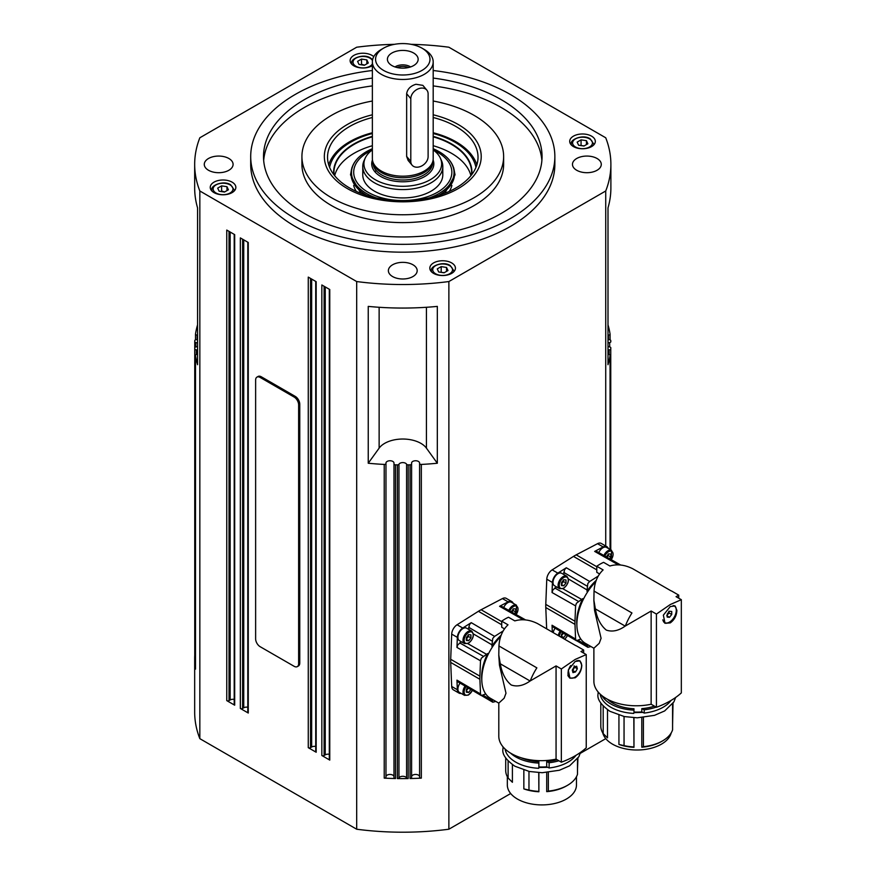 <?xml version="1.0" encoding="UTF-8"?>
<svg xmlns="http://www.w3.org/2000/svg" width="876" height="876" viewBox="0 0 876 876"><rect width="100%" height="100%" fill="white"/><g stroke="black" fill="none" stroke-linecap="round" stroke-linejoin="round"><path stroke-width="1.31" d="M366.978 195.447A51.75 29.883 180 0 1 351.988 179.58A51.75 29.883 180 0 1 351.232 176.503M454.326 176.503A51.75 29.883 180 0 1 453.582 179.58A51.75 29.883 180 0 1 444.515 191.537A51.75 29.883 180 0 1 438.58 195.447M356.291 191.395A49.625 28.656 180 0 1 353.663 185.46M433.193 148.723A51.279 29.609 180 0 1 434.792 149.435A51.279 29.609 180 0 1 444.143 190.059A51.279 29.609 180 0 1 429.382 197.866M376.176 197.866A51.279 29.609 180 0 1 372.464 196.443A51.279 29.609 180 0 1 361.427 155.052A51.279 29.609 180 0 1 370.767 149.435A51.279 29.609 180 0 1 372.366 148.723M433.532 150.146A49.067 28.328 180 0 1 442.358 188.975A49.067 28.328 180 0 1 373.767 195.074A49.067 28.328 180 0 1 363.201 155.468A49.067 28.328 180 0 1 372.026 150.146M442.139 170.656A40.022 23.105 180 0 1 435.054 188.493A40.022 23.105 180 0 1 420.151 195.655A40.022 23.105 180 0 1 378.498 193.202A40.022 23.105 180 0 1 363.42 170.656M433.193 149.895A38.851 22.437 180 0 1 440.332 158.085L441.449 160.527A40.022 23.105 180 0 1 442.796 166.473A40.022 23.105 180 0 1 420.151 187.289A40.022 23.105 180 0 1 362.763 166.473A40.022 23.105 180 0 1 364.109 160.527L365.237 158.085A38.851 22.437 180 0 1 372.366 149.895M440.332 158.085A38.851 22.437 180 0 1 419.648 184.069A38.851 22.437 180 0 1 378.016 181.146A38.851 22.437 180 0 1 365.237 158.085M422.024 48.18L424.291 49.483A30.419 17.564 180 0 1 433.193 61.9L433.193 158.633A30.419 17.564 180 0 1 432.645 161.951L432.021 163.834A29.773 17.191 180 0 1 415.706 176.065A29.773 17.191 180 0 1 373.548 163.834L372.913 161.951A30.419 17.564 180 0 1 372.366 158.633L372.366 61.9A30.419 17.564 180 0 1 381.268 49.483L383.535 48.18A27.211 15.713 180 0 1 390.97 45.136A27.211 15.713 180 0 1 422.024 48.18A27.211 15.713 180 0 1 414.589 73.442A27.211 15.713 180 0 1 380.589 68.383A27.211 15.713 180 0 1 383.535 48.18M432.645 161.951A30.419 17.564 180 0 1 415.98 174.444A30.419 17.564 180 0 1 372.913 161.951M433.193 61.9A30.419 17.564 180 0 1 415.98 77.723A30.419 17.564 180 0 1 372.366 61.9M412.081 165.159L408.117 160.417L406.65 156.443L406.65 93.699C407.395 89.067 410.505 85.925 415.98 84.26L422.867 85.366L426.831 90.108A9.603 7.063 -39.8 0 1 428.112 93.863L428.112 156.596A9.603 7.063 -39.8 0 1 421.805 165.903A9.603 7.063 -39.8 0 1 412.081 165.159A9.603 7.063 -39.8 0 1 410.8 161.414L410.8 98.67A9.603 7.063 -39.8 0 1 417.107 89.374A9.603 7.063 -39.8 0 1 426.831 90.108M388.933 63.138A15.363 8.869 180 0 1 387.926 61.572A15.363 8.869 180 0 1 397.441 50.972A15.363 8.869 180 0 1 416.626 55.44A15.363 8.869 180 0 1 417.633 61.572A15.363 8.869 180 0 1 404.23 68.12A15.363 8.869 180 0 1 388.933 63.138M410.57 66.937A10.249 5.913 -0 0 0 394.988 66.937M408.61 67.496A10.249 5.913 -0 0 0 396.948 67.496M451.896 185.46A49.625 28.656 180 0 1 449.279 191.395M334.654 175.671A68.832 39.738 180 0 1 347.268 157.877A68.832 39.738 180 0 1 372.366 145.723M433.193 145.723A68.832 39.738 180 0 1 470.905 175.671M334.074 174.948A68.832 39.738 180 0 1 333.942 172.484A68.832 39.738 180 0 1 347.268 148.986A68.832 39.738 180 0 1 372.366 136.831M433.193 136.831A68.832 39.738 180 0 1 471.616 172.484A68.832 39.738 180 0 1 471.485 174.948M333.734 174.499A69.16 39.924 180 0 1 347.005 148.613A69.16 39.924 180 0 1 372.366 136.36M433.193 136.36A69.16 39.924 180 0 1 471.825 174.499M329.617 167.382A73.639 42.519 180 0 1 343.392 147.091A73.639 42.519 180 0 1 372.366 133.502M433.193 133.502A73.639 42.519 180 0 1 475.942 167.382M328.708 164.863A75.237 43.439 180 0 1 342.1 146.807A75.237 43.439 180 0 1 372.366 132.758M433.193 117.504A75.237 43.439 180 0 1 455.98 126.527A75.237 43.439 180 0 1 478.022 157.242A75.237 43.439 180 0 1 431.572 197.374A75.237 43.439 180 0 1 349.579 187.957A75.237 43.439 180 0 1 327.536 157.242A75.237 43.439 180 0 1 372.366 117.504M433.193 132.758A75.237 43.439 180 0 1 455.98 141.77A75.237 43.439 180 0 1 476.851 164.863M372.366 114.789A78.446 45.289 0 0 0 347.312 188.559A78.446 45.289 0 0 0 458.247 188.559A78.446 45.289 0 0 0 458.247 124.512A78.446 45.289 0 0 0 433.193 114.789M433.193 101.025A100.849 58.232 180 0 1 474.091 115.369A100.849 58.232 180 0 1 503.634 156.541A100.849 58.232 180 0 1 441.373 210.328A100.849 58.232 180 0 1 331.467 197.713A100.849 58.232 180 0 1 301.924 156.541A100.849 58.232 180 0 1 372.366 101.025M503.634 156.541L503.634 164.381A100.849 58.232 180 0 1 441.373 218.179A100.849 58.232 180 0 1 331.467 205.553A100.849 58.232 180 0 1 301.924 164.381L301.924 156.541M541.883 160.461A139.273 80.406 0 0 0 501.258 107.518A139.273 80.406 0 0 0 433.193 85.914M372.366 85.914A139.273 80.406 0 0 0 263.676 160.461M433.193 78.073A139.273 80.406 180 0 1 501.258 99.678A139.273 80.406 180 0 1 542.058 156.541A139.273 80.406 180 0 1 456.078 230.826A139.273 80.406 180 0 1 304.3 213.394A139.273 80.406 180 0 1 263.512 156.541A139.273 80.406 180 0 1 372.366 78.073M433.193 70.507A152.085 87.797 180 0 1 510.314 94.455A152.085 87.797 180 0 1 554.858 156.541A152.085 87.797 180 0 1 460.984 237.659A152.085 87.797 180 0 1 295.245 218.628A152.085 87.797 180 0 1 250.7 156.541A152.085 87.797 180 0 1 372.366 70.507M554.858 156.541L554.858 164.381A152.085 87.797 180 0 1 460.984 245.499A152.085 87.797 180 0 1 295.245 226.468A152.085 87.797 180 0 1 250.7 164.381L250.7 156.541M411.074 44.326A208.105 120.154 180 0 1 448.873 47.216L605.721 137.773A208.105 120.154 180 0 1 610.89 164.381A208.105 120.154 180 0 1 605.721 190.99L448.873 281.546A208.105 120.154 180 0 1 356.685 281.546L199.838 190.99A208.105 120.154 180 0 1 194.669 164.381A208.105 120.154 180 0 1 199.838 137.773L356.685 47.216A208.105 120.154 180 0 1 394.496 44.326M372.366 65.612A12.811 7.391 180 0 1 353.882 65.842A12.811 7.391 180 0 1 350.126 60.608A12.811 7.391 180 0 1 358.032 53.786A12.811 7.391 180 0 1 371.993 55.385A12.811 7.391 180 0 1 373.756 56.655M573.462 146.599A12.811 7.391 180 0 1 569.707 141.375A12.811 7.391 180 0 1 577.612 134.543A12.811 7.391 180 0 1 591.574 136.152A12.811 7.391 180 0 1 595.319 141.375A12.811 7.391 180 0 1 587.413 148.208A12.811 7.391 180 0 1 573.462 146.599M433.565 273.378A12.811 7.391 180 0 1 429.82 268.144A12.811 7.391 180 0 1 437.726 261.322A12.811 7.391 180 0 1 451.677 262.92A12.811 7.391 180 0 1 455.432 268.144A12.811 7.391 180 0 1 447.526 274.976A12.811 7.391 180 0 1 433.565 273.378M213.996 192.611A12.811 7.391 180 0 1 210.24 187.387A12.811 7.391 180 0 1 218.146 180.555A12.811 7.391 180 0 1 232.107 182.153A12.811 7.391 180 0 1 235.852 187.387A12.811 7.391 180 0 1 227.946 194.22A12.811 7.391 180 0 1 213.996 192.611M576.693 170.262A14.41 8.322 180 0 1 572.466 164.381A14.41 8.322 180 0 1 581.368 156.694A14.41 8.322 180 0 1 597.06 158.501A14.41 8.322 180 0 1 601.286 164.381A14.41 8.322 180 0 1 592.395 172.068A14.41 8.322 180 0 1 576.693 170.262M392.59 276.553A14.41 8.322 180 0 1 388.375 270.662A14.41 8.322 180 0 1 397.266 262.986A14.41 8.322 180 0 1 412.968 264.782A14.41 8.322 180 0 1 417.184 270.662A14.41 8.322 180 0 1 408.293 278.349A14.41 8.322 180 0 1 392.59 276.553M208.499 170.262A14.41 8.322 180 0 1 204.272 164.381A14.41 8.322 180 0 1 213.175 156.694A14.41 8.322 180 0 1 228.877 158.501A14.41 8.322 180 0 1 233.093 164.381A14.41 8.322 180 0 1 224.201 172.068A14.41 8.322 180 0 1 208.499 170.262M437.321 463.24L437.321 306.392A208.105 120.154 180 0 1 368.238 306.392L368.238 463.24L379.133 448.14A25.612 14.782 0 0 1 402.785 439.029A25.612 14.782 0 0 1 426.426 448.14L437.321 463.24A208.105 120.154 180 0 1 421.334 464.433A1.599 0.92 180 0 1 420.108 464.192A1.599 0.92 180 0 1 419.593 463.514L419.593 463.065A3.997 2.31 0 0 0 415.585 460.754A3.997 2.31 0 0 0 411.589 463.065L411.589 463.908A1.599 0.92 180 0 1 411.14 464.554A1.599 0.92 180 0 1 410.045 464.838A208.105 120.154 180 0 1 408.172 464.871A1.599 0.92 180 0 1 407.198 464.696A1.599 0.92 180 0 1 406.595 464.225A3.997 2.31 0 0 0 402.785 462.594A3.997 2.31 0 0 0 398.963 464.225A1.599 0.92 180 0 1 398.361 464.696A1.599 0.92 180 0 1 397.386 464.871A208.105 120.154 180 0 1 395.525 464.838A1.599 0.92 180 0 1 394.43 464.554A1.599 0.92 180 0 1 393.981 463.908L393.981 463.065A3.997 2.31 0 0 0 389.973 460.754A3.997 2.31 0 0 0 385.977 463.065L385.977 463.514A1.599 0.92 180 0 1 385.451 464.192A1.599 0.92 180 0 1 384.225 464.433A208.105 120.154 180 0 1 368.238 463.24M610.89 164.381L610.89 187.913A208.105 120.154 180 0 1 607.999 207.853L607.999 364.701A208.105 120.154 180 0 0 610.057 355.47L610.057 549.438L610.068 355.382A1.599 0.92 180 0 1 610.057 355.47M195.501 669.001A1.599 0.92 0 0 0 195.49 669.089A1.599 0.92 0 0 0 195.501 669.165L195.501 355.47A208.105 120.154 180 0 0 197.56 364.701L197.56 207.853A208.105 120.154 180 0 1 194.669 187.913L194.669 164.381M368.292 63.006L364.372 65.273L359.018 64.441L357.583 61.353L361.503 59.086L366.858 59.918L368.292 63.006M364.602 65.142L361.503 64.32L361.503 59.086M366.858 63.838L366.858 59.918M228.406 189.785L224.486 192.041L219.131 191.22L217.686 188.121L221.617 185.865L226.972 186.687L228.406 189.785M224.716 191.91L221.617 191.088L221.617 185.865M226.972 190.607L226.972 186.687M510.686 793.525L448.873 829.222A208.105 120.154 180 0 1 356.685 829.222L199.838 738.665L199.838 190.99M234.21 234.363L234.21 704.534A1.599 0.92 0 0 0 234.68 705.191L234.68 234.637L226.764 230.059L226.764 700.614A1.599 0.92 0 0 0 227.891 700.888A1.599 0.92 0 0 0 229.019 700.614L229.019 231.363M247.799 242.203L247.799 712.374A1.599 0.92 0 0 0 248.269 713.031L248.269 242.477L240.342 237.9L240.342 708.454A1.599 0.92 0 0 0 241.48 708.728A1.599 0.92 0 0 0 242.608 708.454L242.608 239.214M315.721 281.415L315.721 751.586A1.599 0.92 0 0 0 316.181 752.243L316.181 281.689L308.264 277.112L308.264 747.666A1.599 0.92 0 0 0 309.392 747.94A1.599 0.92 0 0 0 310.531 747.666L310.531 278.426M329.299 289.266L329.299 759.426A1.599 0.92 0 0 0 329.77 760.083L329.77 289.529L321.842 284.963L321.842 755.506A1.599 0.92 0 0 0 322.981 755.78A1.599 0.92 0 0 0 324.109 755.506L324.109 286.266M356.685 829.222L356.685 281.546M234.21 699.387A3.997 2.31 0 0 0 230.158 699.957L229.019 700.614M234.68 705.191L226.764 700.614M329.77 760.083L321.842 755.506M316.181 752.243L308.264 747.666M248.269 713.031L240.342 708.454M247.799 707.239A3.997 2.31 0 0 0 243.736 707.797L242.608 708.454M315.721 746.451A3.997 2.31 0 0 0 311.659 747.009L310.531 747.666M419.593 463.514L419.593 777.209A1.599 0.92 0 0 0 420.108 777.888A1.599 0.92 0 0 0 421.334 778.129A208.105 120.154 180 0 1 410.045 778.534A1.599 0.92 0 0 0 411.14 778.249A1.599 0.92 0 0 0 411.589 777.614L411.589 463.908M406.595 464.225L406.595 777.921A1.599 0.92 0 0 0 407.198 778.392A1.599 0.92 0 0 0 408.172 778.567A208.105 120.154 180 0 1 397.386 778.567A1.599 0.92 0 0 0 398.361 778.392A1.599 0.92 0 0 0 398.963 777.921L398.963 464.225M393.981 463.908L393.981 777.614A1.599 0.92 0 0 0 394.43 778.249A1.599 0.92 0 0 0 395.525 778.534A208.105 120.154 180 0 1 384.225 778.129A1.599 0.92 0 0 0 385.451 777.888A1.599 0.92 0 0 0 385.977 777.209L385.977 463.514M448.873 829.222L448.873 281.546M406.595 777.921A3.997 2.31 0 0 0 402.785 776.3A3.997 2.31 0 0 0 398.963 777.921M419.593 776.76A3.997 2.31 0 0 0 415.585 774.45A3.997 2.31 0 0 0 411.589 776.76M393.981 776.76A3.997 2.31 0 0 0 389.973 774.45A3.997 2.31 0 0 0 385.977 776.76M605.743 738.599A208.105 120.154 180 0 1 605.721 738.665L580.262 753.36M607.999 339.68L609.159 339.68A1.599 0.92 180 0 1 610.276 339.932A1.599 0.92 180 0 1 610.758 340.567A208.105 120.154 180 0 1 610.824 341.651A1.599 0.92 180 0 1 610.824 341.673A1.599 0.92 180 0 1 610.517 342.209A1.599 0.92 180 0 1 609.696 342.549A3.997 2.31 0 0 0 607.999 343.162M607.999 346.359A3.997 2.31 0 0 0 609.696 346.962A1.599 0.92 180 0 1 610.517 347.312A1.599 0.92 180 0 1 610.824 347.849A1.599 0.92 180 0 1 610.824 347.871A208.105 120.154 180 0 1 610.758 348.955A1.599 0.92 180 0 1 610.276 349.579A1.599 0.92 180 0 1 609.159 349.842L607.999 349.842M607.999 324.821A208.105 120.154 180 0 1 610.057 334.052A1.599 0.92 180 0 1 610.068 334.128A1.599 0.92 180 0 1 609.652 334.752A1.599 0.92 180 0 1 608.47 335.048L607.999 335.048M607.999 354.462L608.47 354.462A1.599 0.92 180 0 1 609.652 354.758A1.599 0.92 180 0 1 610.068 355.382M195.501 669.165A208.105 120.154 180 0 1 194.8 662.65A1.599 0.92 0 0 0 195.282 663.285A1.599 0.92 0 0 0 195.49 663.384M194.746 661.544L194.746 661.566A1.599 0.92 0 0 0 194.746 661.566A1.599 0.92 0 0 0 194.746 661.544A208.105 120.154 180 0 1 194.669 658.456A208.105 120.154 180 0 1 194.746 655.357L194.746 341.673A1.599 0.92 180 0 1 194.746 341.651A208.105 120.154 180 0 1 194.8 340.567A1.599 0.92 180 0 1 195.282 339.932A1.599 0.92 180 0 1 196.399 339.68L197.56 339.68M199.838 738.665A208.105 120.154 180 0 1 194.669 712.046L194.669 658.456M197.56 335.048L197.089 335.048A1.599 0.92 180 0 1 195.917 334.752A1.599 0.92 180 0 1 195.49 334.128A1.599 0.92 180 0 1 195.501 334.052A208.105 120.154 180 0 1 197.56 324.821M195.501 355.47A1.599 0.92 180 0 1 195.49 355.382A1.599 0.92 180 0 1 195.917 354.758A1.599 0.92 180 0 1 197.089 354.462L197.56 354.462M197.56 349.842L196.399 349.842A1.599 0.92 180 0 1 195.282 349.579A1.599 0.92 180 0 1 194.8 348.955A208.105 120.154 180 0 1 194.746 347.871A1.599 0.92 180 0 1 194.746 347.849A1.599 0.92 180 0 1 195.041 347.312A1.599 0.92 180 0 1 195.863 346.962A3.997 2.31 0 0 0 197.56 346.359M197.56 343.162A3.997 2.31 0 0 0 195.863 342.549A1.599 0.92 180 0 1 195.041 342.209A1.599 0.92 180 0 1 194.746 341.673L194.746 347.871M329.299 754.291A3.997 2.31 0 0 0 325.237 754.86L324.109 755.506M605.721 546.011L605.721 190.99M461.148 693.409A8.004 4.621 -60 0 1 459.002 693.102L453.341 689.828A8.004 4.621 -60 0 1 451.688 686.466L450.691 662.42A41.139 23.751 -60 0 1 450.691 659.289L451.688 634.104A8.004 4.621 -60 0 1 457.075 624.763L478.405 611.306A41.139 23.751 -60 0 1 479.752 610.484A41.139 23.751 -60 0 1 481.11 609.74L502.43 598.582A8.004 4.621 -60 0 1 506.164 598.33L511.825 601.593A8.004 4.621 -60 0 1 513.172 603.29M546.657 628.837L545.781 607.528A41.139 23.751 -60 0 1 545.748 605.973A41.139 23.751 -60 0 1 545.781 604.396L546.777 579.2A8.004 4.621 -60 0 1 552.165 569.871L573.484 556.413A41.139 23.751 -60 0 1 576.189 554.847L597.52 543.678A8.004 4.621 -60 0 1 601.254 543.427L606.915 546.701A8.004 4.621 -60 0 1 608.262 548.398M580.81 639.042L576.43 640.706L575.587 639.064L574.985 624.38A41.139 23.751 -60 0 1 574.952 622.836A41.139 23.751 -60 0 1 574.985 621.259L575.587 605.885L576.43 603.268L581.631 599.403A7.709 4.457 120 0 0 582.737 598.637A38.61 22.294 120 0 0 576.737 621.807A38.61 22.294 120 0 0 576.879 624.917M498.805 703.143L498.794 736.19A42.42 24.495 180 0 0 556.063 759.131L556.063 665.913L530.1 681.002L500.284 663.789L498.794 655.073L498.948 645.973C499.506 637.104 502.539 630.052 508.014 624.807L501.718 621.172L501.718 627.238L504.456 628.815M501.718 621.172A42.267 24.397 -60 0 1 508.507 617.241L514.814 620.887C522.096 618.763 529.706 619.671 537.645 623.635L575.565 645.524A42.267 24.397 -60 0 1 577.35 646.4L583.646 650.025L583.646 653.08M498.948 645.973L536.868 667.862A42.267 24.397 -60 0 0 530.757 679.634L531.622 680.126M582.54 650.726L580.963 651.536L586.241 654.58L575.182 659.442L561.341 668.968L556.063 665.913M530.243 680.926A64.036 36.967 -60 0 1 530.757 679.634M561.341 668.968L561.341 762.186A80.044 46.209 0 0 0 586.241 747.808L586.241 654.58M581.806 665.289C581.533 670.578 579.332 674.75 575.182 677.805L569.958 678.166L568.261 670.063L575.182 661.468L579.956 660.843L581.806 665.289M571.229 678.155A10.008 5.782 -60 0 1 569.542 677.893M569.794 677.597A9.603 5.541 -60 0 1 569.553 677.476A9.603 5.541 -60 0 1 567.867 675.188M576.288 660.92A9.603 5.541 -60 0 1 579.616 661.106A9.603 5.541 -60 0 1 581.379 663.625A9.603 5.541 -60 0 1 578.204 674.268A9.603 5.541 -60 0 1 570.013 677.739A9.603 5.541 -60 0 1 568.25 675.221A9.603 5.541 -60 0 1 570.714 665.541M576.671 666.22L577.339 668.749L575.488 671.958L572.959 672.615L572.291 670.085L574.141 666.888L576.671 666.22M577.339 668.749L574.623 667.183L574.087 665.804M572.378 670.414L575.488 671.958M572.762 670.381L574.623 667.183M578.105 660.46A9.603 5.541 -60 0 1 579.167 660.843A9.603 5.541 -60 0 1 579.386 660.986M579.551 660.646A10.008 5.782 -60 0 1 580.58 661.949M556.063 759.131L561.341 762.186M546.712 766.807L546.712 761.583L549.121 762.744L549.121 767.978L546.712 766.807A34.58 19.962 180 0 1 538.882 766.927L538.882 761.693A34.58 19.962 0 0 1 521.045 757.74M505.08 749.013A36.978 21.352 0 0 0 538.674 768.307M549.121 767.978A36.978 21.352 0 0 0 568.042 762.131A36.978 21.352 0 0 0 575.981 755.331M548.332 772.402L548.332 791.116L546.712 791.641A34.58 19.962 180 0 0 566.345 785.991L567.484 785.334A36.179 20.893 0 0 0 577.503 774.274L577.503 758.846M576.474 776.705L576.474 784.94A34.58 19.962 180 0 1 566.345 799.065A34.58 19.962 180 0 1 528.666 803.391A34.58 19.962 180 0 1 507.324 784.94L507.324 776.705M512.405 764.66L512.405 782.29L508.113 778.03L508.113 761.003M505.715 758.014L505.715 770.562A36.179 20.893 0 0 0 508.113 778.03M546.712 791.641L546.712 772.544M528.973 771.406L528.973 790.075L523.848 788.904A34.58 19.962 180 0 0 538.882 791.762L538.882 772.643M523.848 788.904L523.848 770.081M577.941 758.222L577.503 769.128M538.882 791.762L538.751 772.643M528.973 790.075A36.179 20.893 0 0 0 538.751 791.378M548.332 791.116A36.179 20.893 0 0 0 567.484 785.334L566.345 785.991M510.478 753.064A36.978 21.352 0 0 0 538.674 763.084M546.712 761.583A34.58 19.962 0 0 0 557.103 759.744M549.121 762.744A36.978 21.352 0 0 0 558.899 760.773M538.882 766.927L538.882 761.693M500.7 636.578A41.621 24.035 120 0 0 490.407 698.292L498.794 703.132M501.16 635.22A38.61 22.294 120 0 0 491.885 646.192A7.709 4.457 120 0 0 492.005 644.856L492.75 638.407L494.59 636.381L503.065 631.027M492.63 646.641L491.885 646.192M530.1 681.002C523.454 685.7 517.158 687.025 511.223 684.988C505.561 680.334 501.915 673.261 500.284 663.789M498.794 703.121L504.127 698.238L505.989 693.212L499.462 665.223L498.794 655.533M523.432 619.737L525.118 619.66L501.368 606.181L499.572 606.302L508.091 601.845A8.004 4.621 -60 0 1 511.825 601.593M468.66 629.351L469.416 624.687L471.255 622.661L462.736 628.026A8.004 4.621 -60 0 0 457.349 637.367L456.954 647.43L457.787 644.824L461.455 641.834M485.72 693.934L481.34 695.599L480.508 693.956L479.895 679.283A41.139 23.751 -60 0 1 479.895 676.152L480.508 660.778L481.34 658.172L486.541 654.295A7.709 4.457 120 0 0 487.647 653.529L488.414 653.945M487.647 653.529A38.61 22.294 120 0 0 481.8 679.809M495.849 701.435L492.783 702.213L492.005 699.212M457.787 681.769L456.954 680.137L457.349 689.74A8.004 4.621 -60 0 0 459.002 693.102M457.907 637.345A7.205 4.161 -60 0 1 461.05 630.096A7.205 4.161 -60 0 1 466.601 628.169L471.693 631.114A7.205 4.161 120 0 0 468.091 631.465A7.205 4.161 120 0 0 462.999 640.29A7.205 4.161 120 0 0 464.488 643.586L459.396 640.641A7.205 4.161 -60 0 1 457.907 637.345M466.393 640.487L466.393 637.476L468.66 634.651L470.927 634.859L470.927 637.881L468.66 640.695L466.393 640.487M466.174 639.25L468.43 636.436L470.927 637.881M466.393 639.381L468.66 640.695M468.43 636.436L468.233 634.815M503.689 607.495A7.205 4.161 -60 0 1 511.431 602.283L516.522 605.228A7.205 4.161 120 0 0 512.92 605.59A7.205 4.161 120 0 0 508.792 610.397M465.101 686.072A7.205 4.161 120 0 0 462.999 692.051A7.205 4.161 120 0 0 464.488 695.347L459.396 692.401A7.205 4.161 -60 0 1 457.907 689.105A7.205 4.161 -60 0 1 460.042 683.094M618.522 564.845L620.197 564.768L596.447 551.278L594.662 551.409L603.17 546.952A8.004 4.621 -60 0 1 606.915 546.701M595.789 581.686A41.621 24.035 120 0 0 585.497 643.4L593.884 648.229L593.884 681.287A42.42 24.495 180 0 0 651.142 704.238L651.142 611.021L625.19 626.11L595.362 608.897L593.884 600.169L594.038 591.07C594.596 582.212 597.618 575.16 603.104 569.915L596.797 566.268L596.797 572.335L599.534 573.911M596.797 566.268A42.267 24.397 -60 0 1 603.586 562.348L609.893 565.995C617.175 563.859 624.785 564.779 632.724 568.732L670.655 590.632A42.267 24.397 -60 0 1 672.439 591.497L678.725 595.132L678.725 598.188M594.038 591.07L631.957 612.97A42.267 24.397 -60 0 0 625.847 624.73L626.701 625.234M677.63 595.833L676.042 596.644L681.331 599.688L670.26 604.539L656.431 614.065L651.142 611.021M625.322 626.033A64.036 36.967 -60 0 1 625.847 624.73M656.431 614.065L656.431 707.282A80.044 46.209 0 0 0 681.331 692.905L681.331 599.688M676.896 610.397C676.622 615.686 674.41 619.858 670.26 622.902L665.037 623.274L663.351 615.16L670.26 606.564L675.046 605.94L676.896 610.397M669.954 621.829A10.008 5.782 -60 0 1 669.22 622.299A10.008 5.782 -60 0 1 664.632 623M664.457 622.464A9.603 5.541 -60 0 1 664.216 622.332A9.603 5.541 -60 0 1 663.614 621.883M673.14 605.557A9.603 5.541 -60 0 1 674.279 605.962A9.603 5.541 -60 0 1 676.272 610.364A9.603 5.541 -60 0 1 672.078 620.022A9.603 5.541 -60 0 1 664.676 622.595A9.603 5.541 -60 0 1 662.847 619.825M671.739 611.47L671.739 614.481L669.472 617.295L667.216 617.098L667.216 614.076L669.472 611.262L671.739 611.47M671.739 614.481L669.023 612.915L668.826 611.284M667.216 615.992L669.472 617.295M666.756 615.729L669.023 612.915M674.64 605.754A10.008 5.782 -60 0 1 676.25 610.922M651.142 704.238L656.431 707.282M641.79 711.914L641.79 708.64L644.21 709.812L644.21 713.075L641.79 711.914A34.58 19.962 180 0 1 633.972 712.024L633.972 708.761A34.58 19.962 0 0 1 607.429 699.234M600.159 694.12A36.978 21.352 0 0 0 633.764 713.414M644.21 713.075A36.978 21.352 0 0 0 663.132 707.239A36.978 21.352 0 0 0 671.06 700.428M643.411 717.499L643.411 746.68L641.79 747.206A34.58 19.962 180 0 0 661.435 741.545L662.563 740.899A36.179 20.893 0 0 0 672.582 729.839L672.582 703.943M671.202 732.905A34.58 19.962 180 0 1 661.435 744.162A34.58 19.962 180 0 1 626.077 748.991A34.58 19.962 180 0 1 602.765 732.905M607.495 709.757L607.495 737.855L603.192 733.584L603.192 706.111M600.805 703.121L600.805 726.127A36.179 20.893 0 0 0 603.192 733.584M641.79 747.206L641.79 717.641M624.051 716.513L624.051 745.629L618.938 744.458A34.58 19.962 180 0 0 633.972 747.316L633.972 717.751M618.938 744.458L618.938 715.188M673.02 703.318L672.582 724.682M633.972 747.316L633.83 717.74M624.051 745.629A36.179 20.893 0 0 0 633.83 746.932M643.411 746.68A36.179 20.893 0 0 0 662.563 740.899L661.435 741.545M601.9 695.621A36.978 21.352 0 0 0 633.764 710.14M641.79 708.64A34.58 19.962 0 0 0 654.405 706.122M644.21 709.812A36.978 21.352 0 0 0 656.157 707.129M633.972 712.024L633.972 708.761M595.362 608.897L595.351 608.875C596.994 618.368 600.651 625.431 606.312 630.096C612.247 632.133 618.544 630.808 625.19 626.11M593.884 648.229L599.206 643.334L601.078 638.308L594.541 610.331L593.884 600.629M596.249 580.328A38.61 22.294 120 0 0 586.975 591.3A7.709 4.457 120 0 0 587.084 589.953L587.84 583.515L589.679 581.489L598.155 576.134M563.75 574.459L564.494 569.794L566.334 567.757L557.826 573.134A8.004 4.621 -60 0 0 552.428 582.474L552.033 592.526L552.876 589.92L556.545 586.942M587.719 591.738L586.975 591.3M582.737 598.637L583.493 599.053M590.939 646.532L587.873 647.309L587.084 644.309M587.873 647.309L576.846 640.838M552.876 626.877L552.033 625.234L552.318 632.111M553.161 632.592A7.205 4.161 -60 0 1 555.121 628.202M552.997 582.452A7.205 4.161 -60 0 1 556.14 575.203A7.205 4.161 -60 0 1 561.691 573.276L566.783 576.211A7.205 4.161 120 0 0 563.18 576.572A7.205 4.161 120 0 0 558.089 585.387A7.205 4.161 120 0 0 559.578 588.694L554.486 585.748A7.205 4.161 -60 0 1 552.997 582.452M598.768 552.603A7.205 4.161 -60 0 1 606.51 547.39L611.612 550.336A7.205 4.161 120 0 0 608.01 550.686A7.205 4.161 120 0 0 603.882 555.504M606.312 556.884L608.568 553.884L610.835 554.081L610.835 557.103L609.543 558.713M606.838 557.18L608.349 555.658L610.835 557.103M608.349 555.658L608.141 554.037M256.953 377.118L258.081 376.461A6.406 3.701 60 0 1 261.289 376.779L295.245 396.39A6.406 3.701 60 0 1 299.767 404.23L299.767 663.033A6.406 3.701 60 0 1 298.442 665.968L297.314 666.614A6.406 3.701 60 0 1 294.117 666.297L260.15 646.696A6.406 3.701 60 0 1 255.628 638.856L255.628 380.053A6.406 3.701 60 0 1 256.953 377.118A6.406 3.701 60 0 1 260.15 377.436L294.117 397.036A6.406 3.701 60 0 1 298.639 404.887L298.639 663.69A6.406 3.701 60 0 1 297.314 666.614M566.005 634.585L563.75 637.553L561.483 637.356L561.483 634.333L562.797 632.702M561.253 636.118L563.476 633.107M563.52 633.304L566.005 634.739M561.483 636.25L563.75 637.553M470.927 689.489L468.66 692.456L466.393 692.248L466.393 689.237L467.707 687.594M466.174 691.011L468.397 687.999M468.43 688.197L470.927 689.642M466.393 691.142L468.66 692.456M511.223 611.777L513.489 608.776L515.756 608.973L515.756 611.995L514.453 613.616M511.748 612.072L513.259 610.561L513.062 608.929M513.259 610.561L515.756 611.995M561.483 585.595L561.483 582.573L563.75 579.759L566.005 579.956L566.005 582.978L563.75 585.792L561.483 585.595M561.253 584.358L563.52 581.544L563.312 579.912M563.52 581.544L566.005 582.978M561.483 584.489L563.75 585.792M447.986 270.542L444.066 272.808L438.701 271.976L437.266 268.888L441.186 266.622L446.552 267.454L447.986 270.542M444.296 272.677L440.694 272.283M441.186 271.856L441.186 266.622M446.552 271.374L446.552 267.454M587.873 143.774L583.953 146.04L578.587 145.208L577.153 142.12L581.073 139.853L586.438 140.675L587.873 143.774M584.183 145.898L580.58 145.515M581.073 145.077L581.073 139.853M586.438 144.606L586.438 140.675M433.105 159.99A31.054 17.925 180 0 1 416.264 180.007A31.054 17.925 180 0 1 374.797 171.641A31.054 17.925 180 0 1 372.453 159.99M432.558 162.224L432.558 162.816A29.773 17.191 180 0 1 415.706 178.299A29.773 17.191 180 0 1 375.957 170.273A1.281 0.942 -39.8 0 1 374.797 171.641M375.957 170.273A29.773 17.191 180 0 1 373.001 162.816L373.001 162.224M410.8 161.414L406.65 156.443M410.8 98.67L406.65 93.699M372.618 59.645L370.592 58.068C363.606 53.151 350.126 58.747 351.725 63.225A11.202 6.471 0 0 0 351.9 64.375M372.366 63.97A9.921 5.727 180 0 1 369.957 66.237A9.921 5.727 180 0 1 355.919 66.237A9.921 5.727 180 0 1 355.919 58.134A9.921 5.727 180 0 1 369.957 58.134A9.921 5.727 180 0 1 372.453 60.553M593.545 145.131A11.202 6.471 0 0 0 593.72 143.993L590.172 138.824C583.186 133.908 569.707 139.514 571.305 143.993A11.202 6.471 0 0 0 571.481 145.131M589.526 138.89A9.921 5.727 180 0 1 589.526 146.993A9.921 5.727 180 0 1 575.499 146.993A9.921 5.727 180 0 1 575.499 138.89A9.921 5.727 180 0 1 589.526 138.89M453.659 271.91A11.202 6.471 0 0 0 453.834 270.761L450.286 265.603C443.3 260.687 429.82 266.282 431.419 270.761A11.202 6.471 0 0 0 431.594 271.91M449.64 265.669A9.921 5.727 180 0 1 449.64 273.772A9.921 5.727 180 0 1 435.613 273.772A9.921 5.727 180 0 1 435.613 265.669A9.921 5.727 180 0 1 449.64 265.669M234.078 191.143A11.202 6.471 0 0 0 234.253 189.993L230.706 184.836C223.719 179.919 210.24 185.526 211.839 189.993A11.202 6.471 0 0 0 212.014 191.143M230.07 184.902A9.921 5.727 180 0 1 230.07 193.005A9.921 5.727 180 0 1 216.033 193.005A9.921 5.727 180 0 1 216.033 184.902A9.921 5.727 180 0 1 230.07 184.902M408.172 778.567L408.172 464.871M421.334 778.129L421.334 464.433M395.525 778.534L395.525 464.838M610.068 334.128L610.068 339.833L610.057 334.216M610.758 549.843L610.758 348.955M197.089 339.68L197.089 335.048M196.399 354.55L196.399 349.842M195.863 346.962L195.863 342.549M194.8 348.955L194.8 662.65M230.158 699.957L230.158 232.02M243.736 707.797L243.736 239.86M311.659 747.009L311.659 279.072M325.237 754.86L325.237 286.923M384.225 464.433L384.225 778.129M397.386 464.871L397.386 778.567M410.045 464.838L410.045 778.534M574.985 621.259L545.781 604.396M501.718 621.642L481.11 609.74M499.572 606.302L523.224 619.726M502.43 598.582L508.091 601.845M468.66 627.282L492.005 641.013M483.224 656.223L459.659 642.864M492.005 700.45L483.289 695.336M473.368 633.906L492.005 644.856M494.59 636.381L471.255 622.661M478.405 611.306L501.718 624.763M457.075 624.763L462.736 628.026M456.954 647.43L480.508 660.778M467.751 643.641L486.541 654.295M480.508 693.956L456.954 680.137M450.691 662.42L479.895 679.283M451.688 686.466L457.349 689.74M468.66 642.907A6.406 3.701 -60 0 1 464.138 640.29A6.406 3.701 -60 0 1 468.66 632.45A6.406 3.701 -60 0 1 473.193 635.056A6.406 3.701 -60 0 1 468.66 642.907M509.766 610.955A6.406 3.701 -60 0 1 513.489 606.564A6.406 3.701 -60 0 1 517.804 607.714A6.406 3.701 -60 0 1 516.106 614.547M451.688 634.104L457.349 637.367M479.895 676.152L450.691 659.289M472.35 690.321A6.406 3.701 -60 0 1 468.66 694.668A6.406 3.701 -60 0 1 464.138 692.051A6.406 3.701 -60 0 1 466.076 686.642M594.662 551.409L618.303 564.834M597.52 543.678L603.17 546.952M596.797 566.739L576.189 554.847M563.75 572.389L587.084 586.11M578.302 601.319L554.749 587.971M587.084 645.557L578.379 640.444M568.458 579.003L587.084 589.953M589.679 581.489L566.334 567.757M573.484 556.413L596.797 569.871M552.165 569.871L557.826 573.134M575.587 639.064L552.033 625.234M545.781 607.528L574.985 624.38M552.033 592.526L575.587 605.885M546.777 579.2L552.428 582.474M562.841 588.738L581.631 599.403M560.191 631.169A7.205 4.161 120 0 0 558.253 635.538M559.293 636.14A6.406 3.701 -60 0 1 561.155 631.738M563.75 588.004A6.406 3.701 -60 0 1 559.216 585.387A6.406 3.701 -60 0 1 563.75 577.547A6.406 3.701 -60 0 1 568.272 580.164A6.406 3.701 -60 0 1 563.75 588.004M604.856 556.052A6.406 3.701 -60 0 1 608.568 551.672A6.406 3.701 -60 0 1 612.882 552.822A6.406 3.701 -60 0 1 611.185 559.654M609.696 342.549L609.696 346.962M608.47 335.048L608.47 339.68M609.159 349.842L609.159 354.55M299.767 663.033L298.639 663.69M299.767 404.23L298.639 404.887M261.289 376.779L260.15 377.436M295.245 396.39L294.117 397.036M195.501 334.216L195.501 339.833L195.49 334.128M379.133 307.279L379.133 448.14M426.426 307.279L426.426 448.14M567.44 635.428A6.406 3.701 -60 0 1 564.582 639.184M360.781 193.278L350.51 174.839L351.933 167.623M444.778 193.278L455.049 174.839L453.626 167.623M434.792 149.435C447.526 155.49 454.129 163.527 454.589 173.525L453.582 179.58M351.988 179.58L350.969 173.525C351.44 163.527 358.032 155.49 370.767 149.435M362.763 166.473L362.763 174.839M442.796 174.839L442.796 166.473M351.725 63.225L351.725 64.189M571.305 143.993L571.305 144.956M431.419 270.761L431.419 271.724M211.839 189.993L211.839 190.968M234.253 189.993L234.253 190.968M195.49 669.089L195.49 355.382M580.514 752.396L578.817 756.798L569.597 765.821L559.425 770.245L542.189 772.72L529.279 771.471L514.869 766.215C505.989 759.897 502.003 754.203 502.923 749.133L503.087 746.921M547.752 767.31L538.795 767.518M498.794 655.073L498.794 656.004M492.783 702.213L481.767 695.73M457.732 681.747L481.285 695.566M471.693 631.114C474.595 634.75 473.533 638.801 468.496 643.269L464.488 643.586M472.482 690.398L468.496 695.029L464.488 695.347M675.604 697.493L673.907 701.895L664.676 710.929L654.503 715.342L637.268 717.816L624.358 716.568L609.948 711.323C601.067 704.994 597.093 699.3 598.001 694.23L598.166 692.018M642.831 712.418L633.885 712.615M593.884 600.169L593.884 601.111M552.822 626.844L576.375 640.674M566.783 576.211C569.685 579.846 568.612 583.909 563.586 588.376L559.578 588.694M611.317 559.731L611.612 550.336M564.757 639.294L567.571 635.505M516.238 614.623L516.522 605.228M453.834 270.761L453.834 271.724M593.72 143.993L593.72 144.956"/></g></svg>
